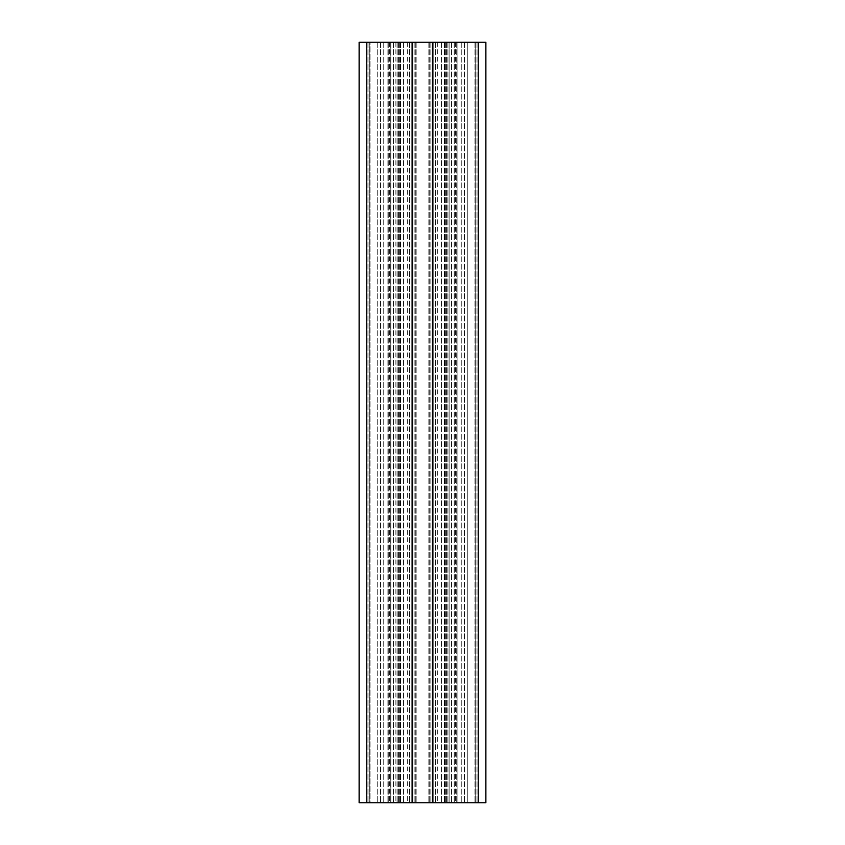 <?xml version="1.0" encoding="UTF-8"?>
<svg xmlns="http://www.w3.org/2000/svg" width="845" height="845" viewBox="0 0 845 845"><rect width="100%" height="100%" fill="white"/><g stroke="black" fill="none" stroke-linecap="round" stroke-linejoin="round"><path stroke-width="0.63" stroke-dasharray="4.22 3.17" d="M366.73 42.25L366.73 802.75L366.73 42.25L366.73 802.75L366.73 42.25L416.162 42.25L366.73 42.25L366.73 802.75L416.162 802.75L359.125 802.75L369.265 802.75L369.265 42.25L369.265 802.75L390.812 802.75L390.812 42.25L390.812 802.75L369.265 802.75L369.265 42.25L369.265 802.75L359.125 802.75L359.125 42.25L359.125 802.75L359.125 42.25L485.875 42.25L485.875 802.75L475.735 802.75L485.875 802.75L485.875 42.25L475.735 42.25L475.735 802.75L467.274 802.75L475.735 802.75L475.735 42.25L485.875 42.25M432.893 42.25L432.893 802.75L432.893 42.25L432.893 802.75L449.117 802.75L449.117 42.25L449.117 802.75L432.893 802.75L478.27 802.75L428.837 802.75L485.875 802.75M422.5 802.75L407.29 802.75L422.5 802.75M422.5 42.25L407.29 42.25L422.5 42.25M467.274 42.25L475.735 42.25L475.735 802.75L475.735 42.25L464.412 42.25L467.274 42.25L467.274 802.75L464.412 802.75L467.274 802.75L467.274 42.25M412.106 42.25L412.106 802.75L412.106 42.25L412.106 802.75L395.882 802.75L432.893 802.75M395.882 42.25L395.882 802.75M457.895 802.75L464.412 802.75L454.187 802.75L457.895 802.75L457.895 42.25L464.412 42.25L454.187 42.25L457.895 42.25L457.895 802.75M454.187 42.25L454.187 802.75L454.187 42.25M449.117 42.25L449.117 802.75M366.73 802.75L412.106 802.75M478.27 42.25L428.837 42.25L478.27 42.25L478.27 802.75L428.837 802.75L478.27 802.75L478.27 42.25L478.27 802.75M370.025 42.25L400.424 42.25L370.025 42.25L370.025 802.75L400.424 802.75L370.025 802.75L370.025 42.25M409.392 42.25L409.392 802.75L409.392 42.25M389.545 42.25L389.545 802.75M416.162 42.25L416.162 802.75L416.162 42.25M397.15 42.25L397.15 802.75L397.15 42.25M447.85 42.25L447.85 802.75L447.85 42.25M428.837 42.25L428.837 802.75L428.837 42.25M455.455 42.25L455.455 802.75M435.608 42.25L435.608 802.75L435.608 42.25M400.424 42.25L400.424 802.75L400.424 42.25M380.588 42.25L380.588 802.75L380.588 42.25M441.417 42.25L441.417 802.75L441.417 42.25M397.065 42.25L397.065 802.75L397.065 42.25M403.583 42.25L403.583 802.75L403.583 42.25M447.934 42.25L447.934 802.75L447.934 42.25M464.412 42.25L464.412 802.75L464.412 42.25M432.46 42.25L432.46 802.75M412.54 42.25L412.54 802.75M377.726 42.25L377.726 802.75L377.726 42.25M387.105 42.25L387.105 802.75L387.105 42.25M388.277 42.25L388.277 802.75L388.277 42.25M390.728 42.25L390.728 802.75L390.728 42.25M414.895 42.25L414.895 802.75L414.895 42.25M415.296 42.25L415.296 802.75L415.296 42.25M400.857 42.25L400.857 802.75L400.857 42.25M399.653 42.25L399.653 802.75L399.653 42.25M398.417 42.25L398.417 802.75L398.417 42.25M393.443 42.25L393.443 802.75L393.443 42.25M383.746 42.25L383.746 802.75L383.746 42.25M380.873 42.25L380.873 802.75L380.873 42.25M367.997 42.25L367.997 802.75L367.997 42.25M474.974 42.25L474.974 802.75L474.974 42.25M477.002 42.25L477.002 802.75L477.002 42.25M464.127 42.25L464.127 802.75L464.127 42.25M461.254 42.25L461.254 802.75L461.254 42.25M451.557 42.25L451.557 802.75L451.557 42.25M446.582 42.25L446.582 802.75L446.582 42.25M445.347 42.25L445.347 802.75L445.347 42.25M444.143 42.25L444.143 802.75L444.143 42.25M429.704 42.25L429.704 802.75L429.704 42.25M430.105 42.25L430.105 802.75L430.105 42.25M444.576 42.25L444.576 802.75L444.576 42.25M454.272 42.25L454.272 802.75L454.272 42.25M456.722 42.25L456.722 802.75L456.722 42.25M407.29 42.25L407.29 802.75M390.812 42.25L390.812 802.75L390.812 42.25M437.71 42.25L437.71 802.75"/><path stroke-width="1.27" d="M485.875 42.25L485.875 802.75L485.875 42.25L432.893 42.25L432.893 802.75L359.125 802.75L359.125 42.25L366.73 42.25L366.73 802.75M432.893 42.25L412.106 42.25L412.106 802.75M412.106 42.25L366.73 42.25M432.46 802.75L432.46 42.25M485.875 802.75L432.893 802.75M412.54 42.25L412.54 802.75M478.27 42.25L478.27 802.75"/></g></svg>
